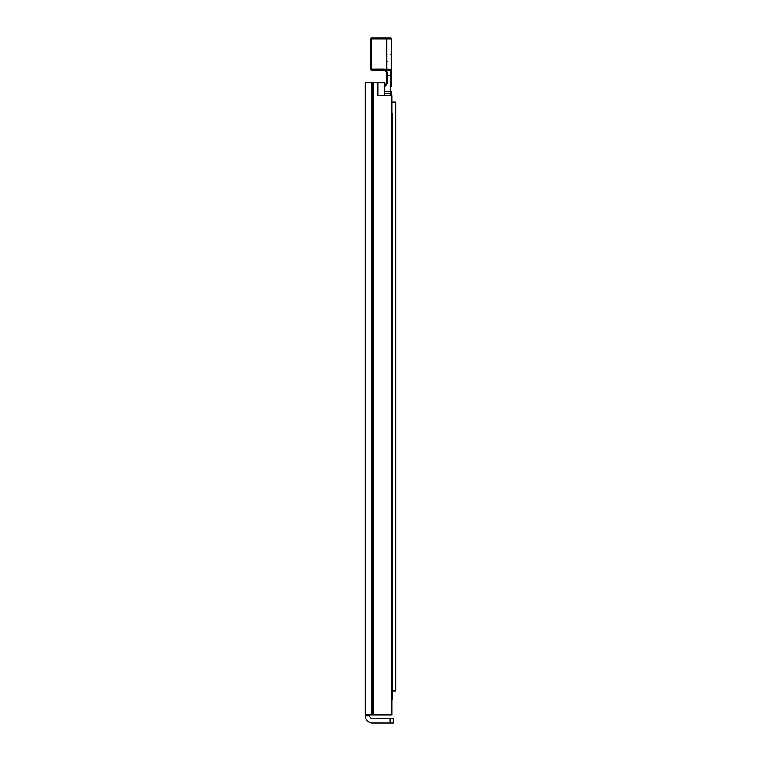 <?xml version="1.0" encoding="UTF-8"?>
<svg xmlns="http://www.w3.org/2000/svg" width="761" height="761" viewBox="0 0 761 761"><rect width="100%" height="100%" fill="white"/><g stroke="black" fill="none" stroke-linecap="round" stroke-linejoin="round"><path stroke-width="1.14" d="M369.542 714.95L369.542 715.749A2.882 2.882 0 0 0 372.414 718.631L390.022 718.631L390.022 722.95L393.218 722.95L393.218 718.631L390.022 718.631M390.022 722.95L372.414 722.95A7.201 7.201 0 0 1 365.213 715.749L365.213 714.95L391.944 714.95L391.944 95.658L377.951 95.658L377.951 82.854L384.419 82.854L384.419 95.658M377.951 82.854L365.213 82.854L365.213 714.95M393.218 718.631L393.218 722.95M391.944 95.658L391.944 102.06L395.787 102.06L395.787 690.95L392.581 690.95M391.944 113.741L392.581 113.741L392.581 699.426L391.944 699.426L391.944 714.95M384.657 85.822L384.419 85.936A3.196 3.196 0 0 1 384.657 85.822A3.196 3.196 0 0 0 386.664 82.854L384.657 85.822L384.952 86.649L387.425 82.968L386.664 82.854L386.664 73.256L386.664 82.854M387.425 82.968L387.435 73.589L386.664 73.256L386.15 71.524L386.664 73.256M387.435 73.589C387.273 71.658 386.15 70.488 384.077 70.088L386.15 71.524L385.142 70.535M384.124 70.079L384.01 70.05A0.799 0.571 -96.6 0 1 384.124 70.079L384.048 70.107A3.196 3.196 0 0 0 383.458 70.05L383.601 70.05M391.458 86.678L391.458 71.467C391.487 69.708 389.889 69.013 386.664 69.375L384.01 69.251L384.01 70.05L371.463 70.05L371.463 69.251L370.655 69.251A0.799 0.799 0 0 0 371.463 70.05A0.799 0.799 0 0 1 370.655 69.251L370.655 38.849L371.463 38.849L371.463 38.05A0.799 0.799 0 0 0 370.655 38.849M384.391 69.28L384.295 70.05L386.664 70.164C389.565 69.765 390.954 70.364 390.802 71.943L390.659 91.349L384.419 91.349M384.419 93.175L391.458 93.289L391.458 95.658L391.458 91.234L390.659 91.349L390.659 95.658M384.01 69.251L371.463 69.251L371.463 38.849L391.458 38.849A0.799 0.799 0 0 0 390.659 38.05L371.463 38.05M391.458 75.082L386.664 75.387M390.659 38.05A0.799 0.799 0 0 1 391.458 38.849L391.458 71.467A0.799 0.485 180 0 1 390.802 71.943M369.542 715.749L365.213 715.749M373.556 82.854L373.556 714.95M372.471 82.854L372.471 714.95M371.682 82.854L371.682 714.95M384.419 86.944L384.952 86.649M386.664 70.164L386.664 38.05M386.417 72.048L386.645 72.942M390.659 54.45L391.458 55.249M387.463 61.651L386.664 60.851"/></g></svg>
